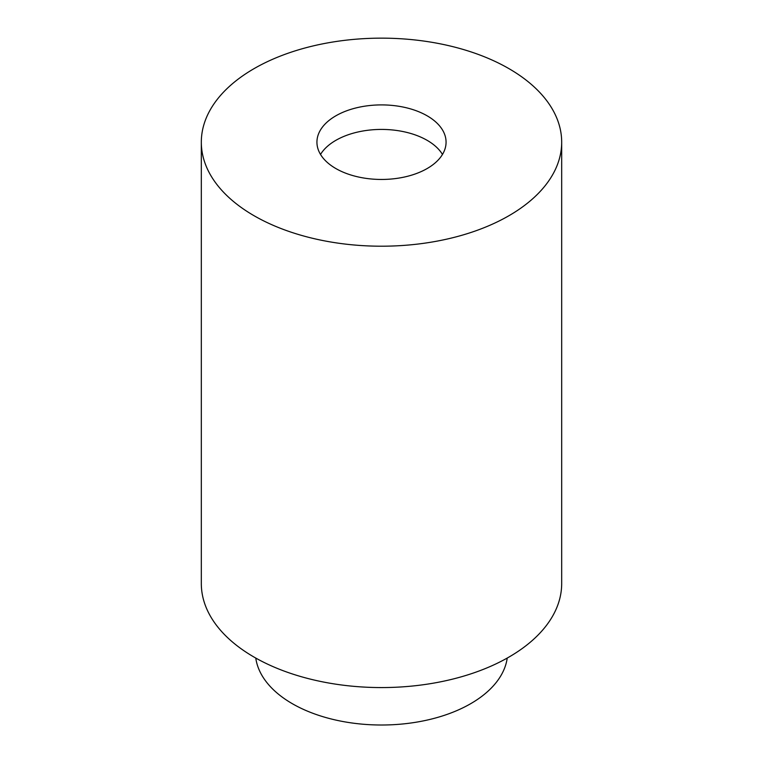 <?xml version="1.0" encoding="UTF-8"?>
<svg xmlns="http://www.w3.org/2000/svg" width="763" height="763" viewBox="0 0 763 763"><rect width="100%" height="100%" fill="white"/><g stroke="black" fill="none" stroke-linecap="round" stroke-linejoin="round"><path stroke-width="1.14" d="M201.318 142.176L201.318 583.542A180.182 104.026 0 0 0 254.089 657.105A180.182 104.026 0 0 0 450.456 679.652A180.182 104.026 0 0 0 561.682 583.542L561.682 142.176A180.182 104.026 0 0 0 381.5 38.15A180.182 104.026 0 0 0 201.318 142.176A180.182 104.026 0 0 0 254.089 215.738A180.182 104.026 0 0 0 450.456 238.285A180.182 104.026 0 0 0 561.682 142.176M335.844 168.537A64.569 37.273 0 0 0 406.212 176.615A64.569 37.273 0 0 0 446.069 142.176A64.569 37.273 0 0 0 381.5 104.903A64.569 37.273 0 0 0 316.931 142.176A64.569 37.273 0 0 0 335.844 168.537M507.223 658.068A126.133 72.819 180 0 1 425.029 720.539A126.133 72.819 180 0 1 292.315 703.686A126.133 72.819 180 0 1 255.777 658.068M442.473 154.441A64.569 37.273 0 0 0 381.5 129.424A64.569 37.273 0 0 0 320.527 154.441"/></g></svg>
